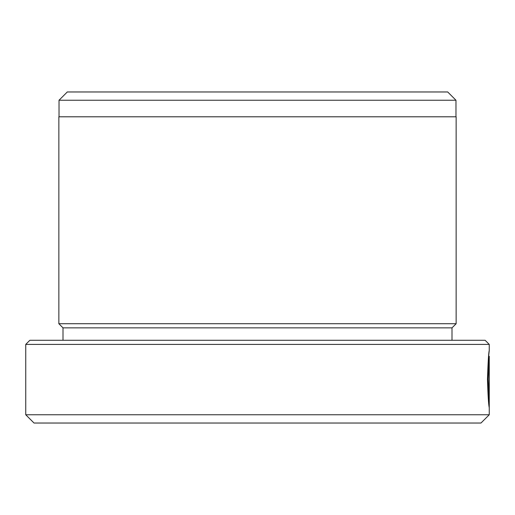 <?xml version="1.0" encoding="UTF-8"?>
<svg xmlns="http://www.w3.org/2000/svg" width="515" height="515" viewBox="0 0 515 515"><rect width="100%" height="100%" fill="white"/><g stroke="black" fill="none" stroke-linecap="round" stroke-linejoin="round"><path stroke-width="0.77" d="M489.25 356.283L488.111 379.149L489.089 400.348L489.231 367.716L489.231 407.597C488.542 404.681 487.956 395.198 487.473 379.149C488.065 361.755 488.658 352.228 489.25 350.56L488.619 356.283L489.25 356.283L489.25 414.762L480.971 423.034L34.029 423.034L25.75 414.762L489.25 414.762M25.75 344.406L29.889 340.267L485.111 340.267L489.25 344.406L25.75 344.406L25.75 414.762M67.298 91.966L447.702 91.966L455.975 100.238L59.025 100.238L67.298 91.966M455.975 116.796L455.975 100.238M59.025 116.796L59.025 100.238M452.003 327.855L62.997 327.855L58.858 323.716L456.142 323.716L452.003 327.855L452.003 340.267M62.997 327.855L62.997 340.267M489.25 344.406L489.25 350.56M58.858 323.716L58.858 116.796L456.142 116.796L456.142 323.716M488.452 400.348L489.089 400.348"/></g></svg>
